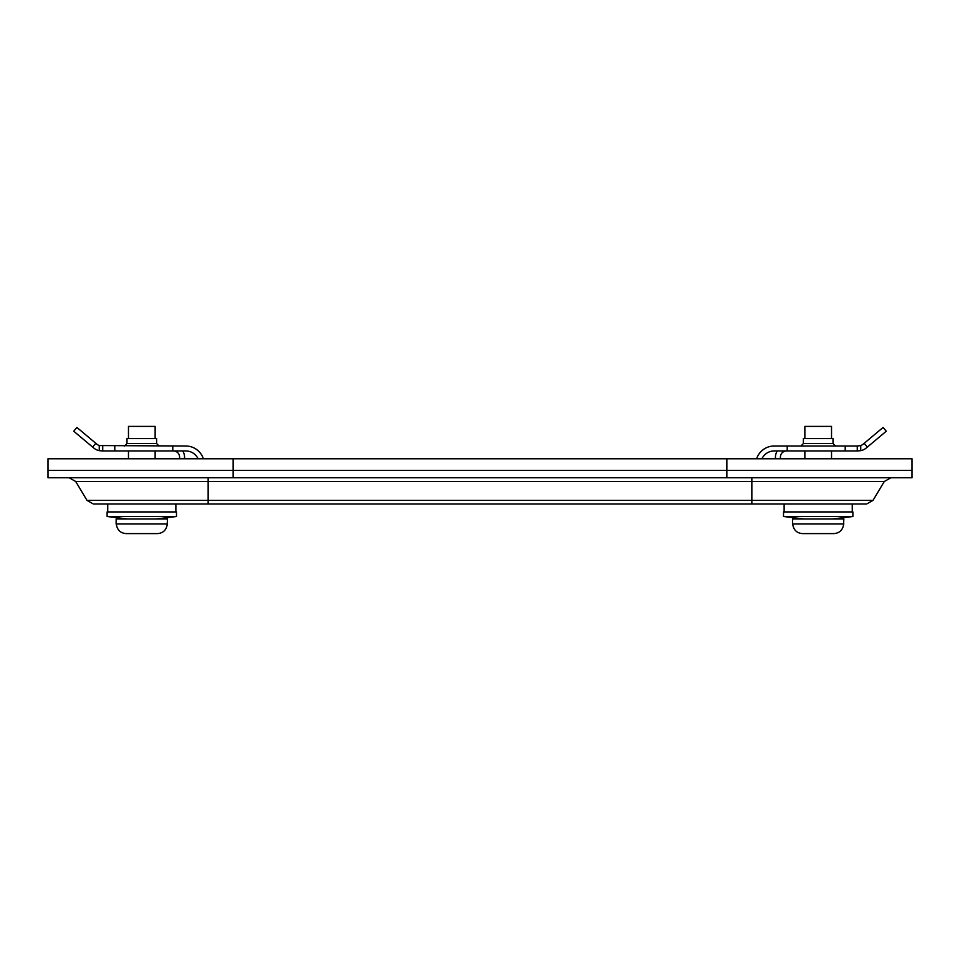 <?xml version="1.0" encoding="UTF-8"?>
<svg xmlns="http://www.w3.org/2000/svg" width="960" height="960" viewBox="0 0 960 960"><rect width="100%" height="100%" fill="white"/><g stroke="black" fill="none" stroke-linecap="round" stroke-linejoin="round"><path stroke-width="1.44" d="M751.848 503.988L751.848 500.388L873 500.388L866.64 503.988L93.36 503.988L87 500.388L208.152 500.388L208.152 481.512L884.28 481.512L890.904 477.756M726.852 477.756L726.852 470.352L912 470.352L912 477.756L48 477.756L48 458.784L912 458.784L912 470.352L48 470.352L233.148 470.352L233.148 458.784M833.784 533.604L802.608 533.604L833.784 533.604C839.172 533.22 842.424 530.376 843.516 525.084L843.864 518.976L792.516 518.976L792.516 523.968L843.864 523.968M792.516 523.968L792.864 525.084C793.968 530.376 797.22 533.22 802.608 533.604M831.528 438.6L831.528 426.396L804.864 426.396L804.864 438.6M818.196 511.932L852.876 511.932L852.876 516.504L783.516 516.504L783.516 511.932L818.196 511.932M156.612 443.544L126.996 443.544L126.996 438.6L156.612 438.6L156.612 443.544L159.084 446.004M203.376 458.784A18.516 18.516 0 0 0 185.772 446.004L99.252 445.56A7.716 7.716 0 0 1 96.888 444.204L95.82 443.316L92.652 447.096L73.74 431.22L76.908 427.44L95.82 443.316M198.084 458.784A13.572 13.572 0 0 0 185.772 450.948L102.732 450.948L102.732 446.004M99.252 445.56L99.252 450.672L102.732 450.948M99.252 450.672A12.648 12.648 0 0 1 93.708 447.984L92.652 447.096M173.436 450.948A6.168 6.168 0 0 1 179.604 457.116L179.604 458.784M182.676 450.948A11.112 11.112 0 0 1 184.548 457.116L184.548 458.784M116.136 523.968L116.484 525.084C117.576 530.376 120.828 533.22 126.216 533.604L157.392 533.604C162.78 533.22 166.032 530.376 167.136 525.084L167.484 518.976L116.136 518.976L116.136 523.968L167.484 523.968M157.392 533.604L126.216 533.604M155.136 438.6L155.136 426.396L128.472 426.396L128.472 438.6M107.124 511.932L176.484 511.932L176.484 516.504L107.124 516.504L107.124 511.932M800.916 446.004L803.388 443.544L803.388 438.6L833.004 438.6L833.004 443.544L835.476 446.004M756.624 458.784A18.516 18.516 0 0 1 774.228 446.004L857.268 446.004L857.268 450.948L860.748 450.672A12.648 12.648 0 0 0 866.292 447.984L867.348 447.096L864.18 443.316L883.092 427.44L886.26 431.22L867.348 447.096M860.748 450.672L860.748 445.56L857.268 446.004M761.916 458.784A13.572 13.572 0 0 1 774.228 450.948L857.268 450.948M860.748 445.56A7.716 7.716 0 0 0 863.112 444.204L864.18 443.316M777.324 450.948A11.112 11.112 0 0 0 775.452 457.116L775.452 458.784M786.564 450.948A6.168 6.168 0 0 0 780.396 457.116L780.396 458.784M726.852 458.784L726.852 470.352L233.148 470.352L233.148 477.756M751.848 477.756L751.848 500.388L208.152 500.388L208.152 503.988M87 500.388L75.72 481.512L208.152 481.512L208.152 477.756M172.788 450.948L172.788 446.004M114.792 446.004L114.792 450.948M803.388 443.544L833.004 443.544M787.212 446.004L787.212 450.948M845.208 450.948L845.208 446.004M873 500.388L884.28 481.512M75.72 481.512L69.096 477.756M831.528 458.784L831.528 450.948M804.864 458.784L804.864 450.948M832.392 518.976L852.876 516.504M804 518.976L783.516 516.504M784.128 503.988L784.128 511.932M852.264 503.988L852.264 511.932M126.996 443.544L124.524 446.004M155.136 458.784L155.136 450.948M128.472 458.784L128.472 450.948M156 518.976L176.484 516.504M127.608 518.976L107.124 516.504M107.736 503.988L107.736 511.932M175.872 503.988L175.872 511.932"/></g></svg>
